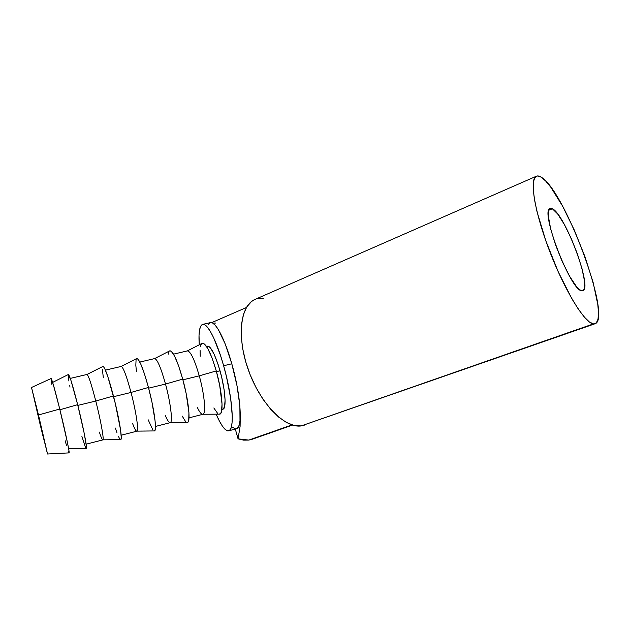<?xml version="1.0" encoding="UTF-8"?>
<svg xmlns="http://www.w3.org/2000/svg" width="630" height="630" viewBox="0 0 630 630"><rect width="100%" height="100%" fill="white"/><g stroke="black" fill="none" stroke-linecap="round" stroke-linejoin="round"><path stroke-width="0.94" d="M552.368 208.758L548.769 210.262L552.368 208.758L550.415 208.365L549.061 209.554L548.384 212.318L548.423 216.586L550.675 228.989L555.534 244.873L562.228 261.584L569.607 276.271L576.426 286.508L579.269 289.438L581.592 290.776C570.449 290.312 539.839 210.404 549.998 208.522L552.368 208.758C564.897 214.019 592.649 288.036 582.947 290.721L581.592 290.776L583.309 290.509L584.372 288.674L584.467 280.791L581.962 268.506L577.293 253.63L571.126 238.242L564.299 224.398L557.731 214.042L552.368 208.758M40.21 424.833L33.5 395.813L43.289 435.511L45.494 445.694L42.391 433.747L33.508 395.805L45.517 445.725L40.21 424.833L40.737 424.707L40.21 424.833M252.535 439.141L248.818 440.087L243.613 440.142L238.061 438.858L235.321 429.077L238.061 438.858L240.101 426.368L240.243 417.123L240.101 426.368L238.061 438.858L248.818 440.087L291.997 424.903L252.504 439.157L292.564 425.077M304.739 425.037L301.195 425.911L294.194 425.51L286.555 422.533L278.57 417.028L270.593 409.153L262.97 399.207L256.064 387.607L250.197 374.858L245.645 361.549L242.605 348.303L241.211 335.703L241.487 324.324L243.377 314.614L246.763 306.952L251.449 301.573L254.441 299.675C239.991 306.267 236.612 338.365 248.826 371.291C260.883 404.271 285.122 428.495 301.195 425.911L593.397 323.907C585.034 323.332 565.173 291.375 550.108 252.394C534.972 213.42 529.271 179.566 536.083 176.353C537.398 175.62 539.067 175.872 541.091 177.117L545.619 180.96L550.809 187.228L562.393 205.797L574.269 230.005L584.971 256.725L593.184 282.673L597.807 304.566L598.492 312.976L598.004 319.205L596.303 322.93L301.195 425.911L595.145 323.718L593.397 323.907L589.357 321.954L584.309 317.048L578.419 309.267L571.922 298.864L558.282 271.932L545.887 240.991L537.043 211.782L534.46 199.529L533.232 189.528L533.366 182.157L534.799 177.605L537.429 175.943L541.091 177.117C564.37 189.614 612.265 318.174 595.145 323.718M228.792 430.794L236.526 428.754C242.881 427.896 240.857 395.168 231.793 363.778L223.634 365.754C232.667 397.239 234.911 429.999 228.784 430.794C225.43 431.377 221.217 425.833 216.145 414.17L219.405 421.076L222.414 426.14L225.201 429.463L227.658 430.865L229.682 430.235L231.178 427.534L232.06 422.801L232.281 416.17L230.651 398.262L226.477 376.716L223.634 365.754L231.793 363.778C224.619 338.089 214.893 320.292 210.168 322.678L202.994 324.316M47.533 454.002L69.127 452.883C69.694 452.261 65.063 430.479 59.748 409.027L38.493 414.981L47.533 454.002L31.516 387.481L38.493 414.981L59.748 409.027L67.607 443.363L68.985 450.907L68.969 452.891L68.442 451.734M68.631 448.717L86.381 448.434C87.31 447.654 83.018 425.943 77.663 404.673L59.921 409.76L77.663 404.673L84.207 433.306L86.42 446.434L86.105 448.442M86.153 444.174L102.863 439.897C104.241 439.897 100.721 420.289 95.784 401.034L77.844 405.397L95.784 401.034C100.603 419.816 104.107 439.102 102.934 439.834C102.391 440.299 101.194 437.716 99.351 432.093M102.934 439.834L120.842 439.59C122.551 438.787 118.936 417.076 113.439 395.971L95.784 401.034L113.439 395.971C108.454 377.22 104.974 367.361 102.997 366.4L87.034 374.448C88.515 375.464 91.437 384.324 95.784 401.034C91.287 383.804 88.35 374.952 86.956 374.472L70.276 378.394M121.165 435.22L136.915 431.188C138.954 431.007 136.056 411.461 131.024 392.451L113.628 396.687L131.024 392.451C135.954 411.091 138.876 430.384 137.009 431.133C136.151 431.597 134.694 429.109 132.654 423.659M137.009 431.133L154.571 430.928C157.035 430.109 154.082 408.397 148.452 387.45L131.024 392.451L148.452 387.45L151.956 402.145L155.114 421.123L155.342 428.747L154.878 430.573L153.893 430.936M170.131 422.691L170.273 422.651C172.943 422.305 170.628 402.83 165.509 384.056L148.641 388.159L165.509 384.056C170.557 402.562 172.904 421.848 170.368 422.604C169.21 423.077 167.509 420.675 165.28 415.398M170.368 422.604L187.582 422.454C190.788 421.62 188.48 399.908 182.724 379.118L165.509 384.056L182.724 379.118L186.181 393.655L188.929 412.524L188.732 420.178L188.039 422.053L186.716 422.462M202.773 414.335L202.955 414.288C206.223 413.784 204.474 394.372 199.269 375.834L182.913 379.819L199.269 375.834C204.427 394.207 206.207 413.493 203.025 414.256C201.584 414.737 199.663 412.414 197.261 407.295M203.025 414.256L219.901 414.146C223.831 413.312 222.154 391.6 216.271 370.952L199.269 375.834L216.271 370.952L219.689 385.339L222.043 404.106L221.445 411.792L220.516 413.697L218.846 414.154M221.878 409.453L223.044 409.153C226.674 408.547 225.272 389.183 220.012 370.786L216.468 371.645L220.012 370.786C215.098 354.351 210.9 346.154 207.42 346.193L206.514 346.405M217.649 413.414L213.838 407.972M200.222 356.233L200.088 350.107M200.458 346.587L201.222 344.248M201.907 343.429L203.852 343.515L207.64 348.232L212.019 357.871L216.271 370.952C210.798 352.579 206.144 343.326 202.317 343.216L187.362 350.894C190.512 351.146 194.481 359.454 199.269 375.834C194.418 359.273 190.425 350.965 187.283 350.918L173.518 354.154M185.614 421.643L182.188 416.036M168.438 354.091L168.982 351.784M169.572 350.949L171.163 351.154L174.534 356.029L178.605 365.841L182.724 379.118C177.408 360.62 173.132 351.17 169.911 350.776L154.626 358.58C157.232 359.076 160.863 367.573 165.509 384.056C160.768 367.274 157.106 358.793 154.531 358.612L139.828 362.061M152.925 430.038L148.144 419.738M136.419 371.377L135.82 365.243L136.088 359.47M136.553 358.627L137.797 358.95L140.734 363.982L144.49 373.992L148.452 387.45C143.301 368.834 139.419 359.179 136.804 358.502L121.188 366.424C123.244 367.18 126.52 375.858 131.024 392.451C126.402 375.448 123.094 366.786 121.094 366.463L105.423 370.141M102.824 366.487L103.722 366.912L104.824 368.826L107.84 376.661L115.29 403.397L120.566 429.896L121.243 437.496L121.023 439.275L120.369 439.598M119.55 438.606L118.369 436.236M116.952 432.652L115.369 428.038M103.304 377.598L102.43 369.566M85.491 447.355L81.916 436.503M70.001 387.143L69.702 385.56M68.891 381L68.229 375.33M68.355 374.511L70.954 380.418L77.663 404.673C72.844 385.796 69.772 375.724 68.45 374.464L52.644 382.394M66.504 445.505L65.181 440.74M51.983 384.985L51.077 379.339M51.101 378.52L53.298 384.568L59.748 409.027C54.983 389.978 52.117 379.803 51.148 378.504L31.516 387.481L47.486 453.994L31.508 387.481M199.253 344.791C198.442 332.805 199.489 326.025 202.403 324.45C206.931 322.095 216.476 339.995 223.634 365.754L220.461 355.32L213.68 337.822L210.381 331.474L207.325 327.065L204.632 324.71L202.395 324.45L200.686 326.222L199.553 329.884L199.025 335.27L199.253 344.791M206.727 346.736L207.546 346.154L208.9 346.453L210.507 347.973L214.247 354.462L218.177 364.723L221.658 377.134L224.091 389.623L225.091 400.129L224.516 406.98L222.839 409.201M222.524 409.216L221.917 409.051M232.824 427.463L235.36 428.841M236.226 428.833L237.463 428.195L239.03 425.47L239.991 420.73L239.873 405.815L236.99 385.686L231.793 363.778L225.201 343.964L218.382 329.632L215.255 325.253L212.483 322.922L210.16 322.678L208.373 324.466M263.773 298.116L257.213 298.62M215.822 323.048L212.814 323.103M170.273 422.651L155.437 426.447M202.955 414.288L189 417.863M536.075 176.353L254.441 299.675M246.424 307.511L211.696 322.623"/></g></svg>
